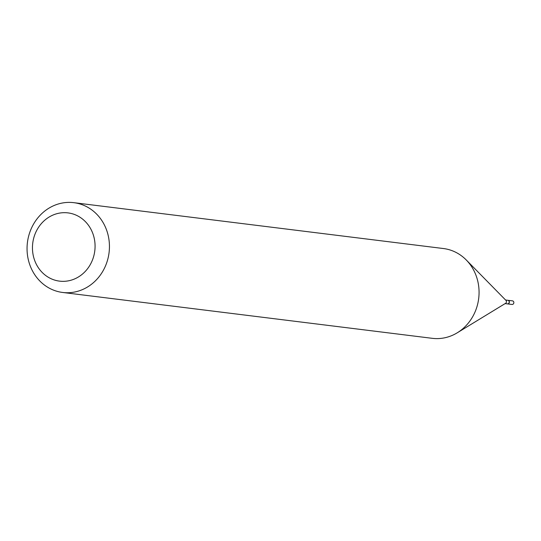 <?xml version="1.0" encoding="UTF-8"?>
<svg xmlns="http://www.w3.org/2000/svg" width="541" height="541" viewBox="0 0 541 541"><rect width="100%" height="100%" fill="white"/><g stroke="black" fill="none" stroke-linecap="round" stroke-linejoin="round"><path stroke-width="0.81" d="M507.519 303.893A1.812 1.643 -82.9 0 0 507.593 303.907L512.077 304.461A1.812 1.643 -82.9 0 0 512.523 300.87L508.04 300.316A1.812 1.643 -82.9 0 0 507.965 300.309M507.593 303.907A1.812 1.643 -82.9 0 0 508.04 300.316M505.132 303.602L507.444 303.886A1.812 1.643 -82.9 0 0 507.891 300.296L505.578 300.012M62.675 292.465L432.3 338.328A45.241 41.136 -82.9 0 0 457.24 332.803L505.598 303.312A1.812 1.643 -82.9 0 0 505.963 300.404L466.274 259.991A45.241 41.136 -82.9 0 0 443.437 248.535L73.819 202.672A45.241 41.136 -82.9 0 0 27.05 248.88A45.241 41.136 -82.9 0 0 62.675 292.465A45.241 41.136 -82.9 0 0 109.444 246.256A45.241 41.136 -82.9 0 0 73.819 202.672M95.074 246.013A34.381 31.263 -82.9 0 0 63.581 212.687A34.381 31.263 -82.9 0 0 32.453 248.008A34.381 31.263 -82.9 0 0 63.939 281.334A34.381 31.263 -82.9 0 0 95.074 246.013M457.24 332.803A45.241 41.136 -82.9 0 0 479.069 292.12A45.241 41.136 -82.9 0 0 466.274 259.991"/></g></svg>
